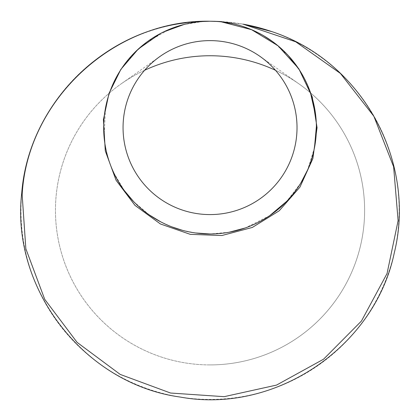 <?xml version="1.0" encoding="UTF-8"?>
<svg xmlns="http://www.w3.org/2000/svg" width="420" height="420" viewBox="0 0 420 420"><rect width="100%" height="100%" fill="white"/><g stroke="black" fill="none" stroke-linecap="round" stroke-linejoin="round"><path stroke-width="0.32" stroke-dasharray="2.1 1.58" d="M212.373 21.268L221.592 21.871M232.218 23.578L242.681 26.371M248.771 28.544L263.282 35.527M272.947 41.837L288.314 55.587M299.418 69.946L310.354 92.242M315.824 116.54L316.397 126.373M314.475 147.746L307.603 169.958M300.794 183.073L286.624 201.411M269.677 215.675L245.317 227.945M229.078 232.25L210.121 233.966M195.379 232.953L182.558 230.354M171.785 226.847L160.703 221.834M149.21 214.856L133.555 201.516M124.267 190.507L113.731 172.746M104.097 137.041L105.504 107.977M124.703 64.113L135.602 51.629M146.659 42.184L170 29.064M183.015 24.733L200.681 21.651M207.774 21.262L210.037 21.242A189.089 189.089 0 0 0 46.284 304.873A189.089 189.089 0 0 0 373.795 304.873A189.089 189.089 0 0 0 210.037 21.242L208.273 21.257M203.033 21.473L184.159 24.439M163.448 31.988L160.487 33.49M221.335 21.84L212.378 21.268M220.4 21.525L243.316 24.197M207.48 21.257L186.396 22.722M243.91 24.308L221.513 21.588M213.901 21.278L210.037 21.242M275.452 70.271A154.581 154.581 0 0 1 210.037 364.912A154.581 154.581 0 0 1 144.627 70.271M123.249 121.832A86.982 86.982 0 0 0 292.95 153.904A86.982 86.982 0 0 0 159.899 56.527A86.982 86.982 0 0 0 123.249 121.832M210.037 364.912A154.581 154.581 0 0 1 76.167 133.04A154.581 154.581 0 0 1 343.912 133.04A154.581 154.581 0 0 1 210.037 364.912M216.515 21.436L214.526 21.336M212.425 21.268L213.029 21.284M197.043 21.688L183.488 23.116M299.145 84.016L260.18 56.527M159.899 56.527L120.934 84.016"/><path stroke-width="0.63" d="M221.592 21.871L232.218 23.578M242.681 26.371L248.771 28.544M263.282 35.527L272.947 41.837M288.314 55.587L299.418 69.946M310.354 92.242L315.824 116.54M316.397 126.373L314.475 147.746M307.603 169.958L300.794 183.073M286.624 201.411L269.677 215.675M245.317 227.945L229.078 232.25M210.121 233.966L195.379 232.953M182.558 230.354L171.785 226.847M160.703 221.834L149.21 214.856M133.555 201.516L124.267 190.507M113.731 172.746C108.439 161.432 105.231 149.53 104.097 137.041M105.504 107.977C108.57 91.886 114.97 77.264 124.703 64.113M135.602 51.629L146.659 42.184M170 29.064L183.015 24.733M205.139 21.352L206.425 21.299M186.396 22.722L183.488 23.116C98.128 33.884 28.156 108.218 21.73 193.137C10.694 288.918 84.683 384.022 180.133 397.036C275.105 414.514 374.819 347.109 394.291 252.824C416.787 162.099 362.628 61.483 271.897 31.631C261.849 28.229 252.273 25.746 243.17 24.171L295.748 41.806L340.421 73.442L373.874 116.272L393.624 166.766L398.108 220.668L387.046 273.551L361.431 321.053L323.542 359.216L276.538 385.088L224.154 396.674L170.567 393.031L120.209 374.419L77.112 342.389L44.714 299.313L25.841 248.714L22.155 194.785C27.169 99.918 114.329 19.11 210.037 21.242L203.033 21.473M184.159 24.439L163.448 31.988M160.487 33.49L138.338 48.972L120.866 69.363L108.99 93.413L103.404 119.742L105.299 150.911L116.093 180.29L134.978 205.38L160.435 223.976L190.286 234.344L221.855 235.526L252.357 227.441L279.179 210.814L299.922 187.136L312.863 158.613L317.058 127.67L312.233 96.883L298.841 68.806L278.045 45.78L251.559 29.673L221.335 21.84M207.396 21.257L210.037 21.242A106.365 106.365 0 0 0 117.926 180.784A106.365 106.365 0 0 0 302.153 180.784A106.365 106.365 0 0 0 210.037 21.242L221.613 21.599M271.897 31.631L243.91 24.308M221.513 21.588L213.906 21.278M144.627 70.271A154.581 154.581 0 0 1 275.452 70.271M210.037 214.583A86.982 86.982 0 0 1 134.71 84.11A86.982 86.982 0 0 1 285.369 84.11A86.982 86.982 0 0 1 210.037 214.583M211.649 21.252L212.425 21.268M210.037 21.242L209.643 21.242"/></g></svg>
